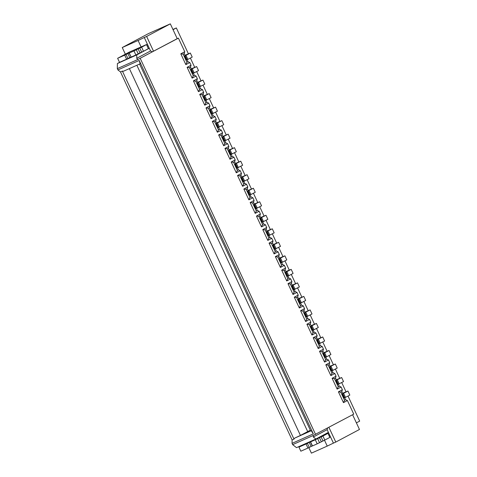 <?xml version="1.0" encoding="UTF-8"?>
<svg xmlns="http://www.w3.org/2000/svg" width="477" height="477" viewBox="0 0 477 477"><rect width="100%" height="100%" fill="white"/><g stroke="black" fill="none" stroke-linecap="round" stroke-linejoin="round"><path stroke-width="0.72" d="M348.007 396.071L359.688 421.113L356.391 422.866M335.51 378.088L334.455 378.649L338.241 386.758L339.29 386.197L341.103 387.026L337.156 389.125L332.111 378.309L336.058 376.21L335.51 378.088L336.488 380.097L336.023 380.384L341.639 377.522L336.303 379.781M332.111 378.309L334.455 378.649M322.899 351.048L321.85 351.603L325.63 359.718L324.545 362.085L319.501 351.269L323.454 349.17L322.899 351.048L323.877 353.058L323.412 353.344L324.682 352.789L326.578 356.85L325.719 357.231L323.829 353.171M325.332 357.374L325.719 357.231M328.909 427.344L335.778 442.066L359.467 429.467L352.604 414.74M325.809 364.786L329.756 362.687L329.208 364.565L328.152 365.126L325.809 364.786L330.853 375.602L331.932 373.241L332.988 372.68L334.8 373.503L330.853 375.602M328.152 365.126L331.932 373.241M329.208 364.565L330.185 366.58L329.714 366.861L335.331 364.005L337.221 368.059L332.88 370.367L330.99 366.312M331.64 370.897L332.022 370.748L330.132 366.694M310.288 324.002L309.239 324.563L306.896 324.229L310.843 322.124L310.288 324.002L311.266 326.018L310.801 326.298L316.418 323.442L318.308 327.496L313.109 330.185L311.219 326.131M332.075 370.724L332.988 372.68M344.686 397.764L345.598 399.72L347.411 400.543L353.743 414.131L313.216 435.489L313.323 437.015L315.899 439.019L296.515 447.653L292.651 444.647L313.216 435.489M341.812 391.605L340.763 392.166L338.42 391.832L342.367 389.727L341.812 391.605L342.79 393.62L342.325 393.901L342.742 393.734L344.632 397.788L349.832 395.099L347.942 391.045L342.742 393.734M345.497 392.07L347.942 391.045M345.473 392.028L342.605 393.304M344.251 397.937L344.632 397.788M338.384 384.247L339.29 386.197M342.367 389.727L341.103 387.026M337.943 384.414L343.529 381.576L341.639 377.522M339.183 383.89L337.293 379.835M313.323 433.885L139.189 60.454L140.178 63.793L123.525 71.21L122.38 71.085L293.993 439.114L292.103 439.955L292.049 443.36L313.323 433.885L311.29 430.737L294.637 438.154L300.444 435.418L129.392 68.599M311.29 430.737L310.64 430.856L139.594 64.055M310.324 430.188L300.444 435.418M327.621 428.03L327.139 429.664L313.323 437.015M329.995 366.264L335.331 364.005M282.45 256.864L284.894 255.839L279.278 258.695L279.743 258.415L278.765 256.399L277.715 256.96L281.496 265.075L282.551 264.514L284.364 265.337L280.416 267.442L275.372 256.626L279.319 254.521L278.055 251.82L274.108 253.919L269.064 243.103L273.017 241.004L271.753 238.297L267.806 240.402L262.761 229.586L266.709 227.481L265.45 224.78L261.497 226.879L256.459 216.063L260.406 213.964L259.142 211.257L255.195 213.356L250.151 202.54L254.098 200.441L252.84 197.74L248.893 199.839L243.848 189.023L247.796 186.924L246.531 184.217L242.584 186.316L237.54 175.5L241.493 173.401L240.229 170.694L236.282 172.799L231.238 161.983L235.185 159.878L233.927 157.177L229.98 159.276L224.935 148.46L228.882 146.361L227.618 143.655L223.671 145.753L218.627 134.937L222.574 132.839L221.316 130.138L217.369 132.236L212.325 121.42L216.272 119.322L215.014 116.615L211.061 118.713L206.016 107.897L209.969 105.799L208.705 103.092L204.758 105.196L199.714 94.38L203.661 92.276L202.403 89.575L198.456 91.673L193.412 80.857L197.359 78.759L196.095 76.052L192.148 78.156L187.103 67.335L191.05 65.236L189.792 62.535L185.845 64.633L180.801 53.818L183.144 54.157L184.2 53.597L184.748 51.719L180.801 53.818M313.973 324.467L316.418 323.442M325.63 359.718L326.685 359.157L328.498 359.986L324.545 362.085M335.778 442.066L333.411 443.121L327.139 429.664M333.411 443.121L327.234 446.096L324.521 440.271M315.899 439.019L328.403 432.371M345.491 397.407L343.601 393.352M323.692 352.741L329.029 350.482L324.682 352.789M293.993 439.114L294.637 438.154M327.234 446.096L311.398 453.15L308.804 447.581M329.846 437.403L327.955 433.349L329.846 437.403M319.739 436.974L327.955 433.349M324.837 440.122L322.941 436.061L321.104 436.938L322.995 440.998L329.708 437.492M322.941 436.061L327.812 433.438M322.995 440.998L317.199 443.837L315.303 439.776L319.447 437.677L321.337 441.732M321.104 436.938L319.447 437.677M310.384 441.887L312.274 445.941L307.933 448.046L306.043 443.986L309.203 442.412L311.076 441.607L310.575 441.881L312.471 445.941L317.199 443.837M310.575 441.881L315.303 439.776M307.933 448.046L300.844 451.2L298.954 447.146L306.043 443.986M305.638 443.592L298.954 447.146M347.411 400.543L343.464 402.648L344.543 400.281L345.598 399.72M340.763 392.166L344.543 400.281M338.42 391.832L343.464 402.648M338.241 386.758L337.156 389.125M326.578 356.85L330.919 354.536L329.029 350.482M320.276 337.984L322.72 336.959L317.11 339.821L317.575 339.541L316.597 337.525L315.541 338.086L319.328 346.195L320.377 345.64L322.19 346.463L318.242 348.562L313.198 337.746L317.145 335.647L315.887 332.94L311.94 335.045L306.896 324.229M319.03 343.851L324.616 341.019L322.72 336.959M288.746 275.724L287.893 276.105L286.003 272.051L286.856 271.669L288.746 275.724L293.093 273.416L291.197 269.356L286.856 271.669M292.049 443.36L292.651 444.647M292.103 439.955L120.49 71.932L117.914 69.928L117.312 68.64L117.396 63.536L120.132 62.082M184.748 51.719L178.41 38.13L137.883 59.482L177.229 38.655L170.325 23.85L148.58 33.533L122.255 47.533L125.356 54.187M288.752 270.381L291.197 269.356M140.244 58.432L315.577 434.434M336.058 376.21L334.8 373.503M329.756 362.687L328.498 359.986M323.454 349.17L322.19 346.463M310.843 322.124L309.579 319.423L305.632 321.522L300.588 310.706L304.541 308.607L303.277 305.9L299.329 307.999L294.285 297.183L298.232 295.084L296.974 292.383L293.021 294.482L287.983 283.666L291.93 281.567L290.666 278.86L286.719 280.959L281.674 270.143L285.622 268.044L284.364 265.337M320.27 343.327L318.38 339.272M325.773 357.207L326.685 359.157M317.145 335.647L316.597 337.525M313.198 337.746L315.541 338.086M332.88 370.367L332.022 370.748M319.501 351.269L321.85 351.603M317.39 339.225L320.258 337.943M312.727 330.334L313.109 330.185M319.471 343.684L320.377 345.64M319.328 346.195L318.242 348.562M313.967 329.804L312.077 325.749M188.415 53.823L176.347 27.94L172.942 29.455M190.389 58.057L194.717 67.346M196.691 71.58L201.026 80.863M202.999 85.097L207.328 94.386M209.302 98.62L213.63 107.903M215.61 112.143L219.939 121.426M221.912 125.66L226.241 134.949M228.215 139.183L232.549 148.466M234.523 152.7L238.852 161.989M240.825 166.223L245.154 175.506M247.134 179.746L251.462 189.029M253.436 193.263L257.765 202.552M259.738 206.785L264.073 216.069M266.047 220.302L270.376 229.592M272.349 233.825L276.678 243.109M278.657 247.342L282.986 256.632M284.96 260.865L289.289 270.149M291.262 274.388L295.597 283.672M297.57 287.905L301.899 297.195M303.873 301.428L308.202 310.712M310.181 314.945L314.51 324.235M316.484 328.468L320.812 337.752M322.786 341.991L327.121 351.275M329.094 355.508L333.423 364.798M335.397 369.031L339.725 378.315M341.699 382.548L346.034 391.838M301.363 297.421L303.807 296.402L298.191 299.258L298.662 298.978L297.684 296.962L296.628 297.523L300.409 305.638L301.464 305.077L303.277 305.9M313.162 330.162L314.075 332.117L315.887 332.94M311.082 325.702L313.949 324.426M309.239 324.563L313.019 332.678L314.075 332.117M313.019 332.678L311.94 335.045M176.347 27.94L173.05 29.693M300.588 310.706L302.931 311.046L306.717 319.155L305.632 321.522M287.983 283.666L290.326 284.006L294.106 292.115L293.021 294.482M298.232 295.084L297.684 296.962M294.285 297.183L296.628 297.523M304.541 308.607L303.986 310.485L304.964 312.501L304.499 312.781L310.116 309.919L304.779 312.185M299.467 298.709L301.357 302.764L305.697 300.456L303.807 296.402M303.986 310.485L302.931 311.046M306.86 316.645L307.766 318.594L309.579 319.423M306.419 316.811L312.006 313.973L310.116 309.919M307.659 316.287L305.769 312.232M306.717 319.155L307.766 318.594M298.471 298.662L301.345 297.386M136.875 65.266L307.683 431.566M300.552 303.122L301.464 305.077M300.409 305.638L299.329 307.999M301.357 302.764L300.504 303.145L298.608 299.091M300.116 303.294L300.504 303.145M285.622 268.044L285.073 269.922L286.051 271.938L285.586 272.218L286.003 272.051M291.93 281.567L291.375 283.445L292.353 285.455L291.888 285.741L297.505 282.879L292.168 285.139M285.073 269.922L284.018 270.483L287.804 278.598L288.853 278.037L290.666 278.86M281.674 270.143L284.018 270.483M279.558 258.099L282.426 256.823M294.249 289.605L295.162 291.554L296.974 292.383M293.808 289.772L299.395 286.933L297.505 282.879M295.054 289.247L293.158 285.186M294.106 292.115L295.162 291.554M291.375 283.445L290.326 284.006M287.947 276.082L288.853 278.037M285.866 271.622L288.734 270.34M287.804 278.598L286.719 280.959M287.506 276.249L287.893 276.105M280.554 258.146L282.444 262.207L286.784 259.893L284.894 255.839M152.36 51.784L150.547 50.956L136.726 58.307L137.883 59.482L117.312 68.64M139.189 60.454L117.914 69.928M281.639 262.565L282.551 264.514M281.496 265.075L280.416 267.442M282.444 262.207L281.585 262.583L279.695 258.528M275.372 256.626L277.715 256.96M281.203 262.732L281.585 262.583M197.359 78.759L196.804 80.637L197.782 82.652L197.317 82.932L202.934 80.07L197.597 82.336M193.376 73.273L194.282 75.229L196.095 76.052M191.05 65.236L190.502 67.114L189.447 67.674L193.233 75.789L194.282 75.229M193.233 75.789L192.148 78.156M190.502 67.114L191.48 69.129L191.015 69.409L196.631 66.553L191.295 68.813M187.103 67.335L189.447 67.674M183.144 54.157L186.924 62.266L185.845 64.633M275.336 249.042L276.243 250.991L278.055 251.82M279.319 254.521L278.765 256.399M186.924 62.266L187.98 61.706L189.792 62.535M122.38 71.085L120.49 71.932M187.98 61.706L187.067 59.756M187.878 54.056L184.987 55.29M187.86 54.014L190.323 53.03L192.213 57.085L187.872 59.398L185.982 55.344L190.323 53.03M187.872 59.398L187.014 59.78L185.124 55.72L185.982 55.344M186.632 59.923L187.014 59.78M184.2 53.597L185.171 55.606L184.706 55.892L185.124 55.72M192.935 73.446L198.521 70.608L196.631 66.553M194.175 72.915L192.285 68.861M229.276 150.273L234.457 147.673L229.121 149.933M267.108 231.393L272.284 228.799L266.947 231.059M274.895 249.209L280.482 246.376L278.592 242.316L272.975 245.178L273.44 244.898L272.462 242.882L271.407 243.443L275.193 251.552L276.243 250.991M273.255 244.582L278.592 242.316M276.135 248.684L274.245 244.629M275.193 251.552L274.108 253.919M269.064 243.103L271.407 243.443M273.017 241.004L272.462 242.882M262.761 229.586L265.105 229.92L268.891 238.035L269.94 237.474L271.753 238.297M268.891 238.035L267.806 240.402M269.028 235.519L269.94 237.474M266.709 227.481L266.16 229.359L267.102 231.387M266.16 229.359L265.105 229.92M268.593 235.692L274.174 232.854L272.284 228.799M269.833 235.161L267.943 231.106M262.726 222.002L263.638 223.951L265.45 224.78M260.406 213.964L259.852 215.842L258.802 216.403L262.583 224.512L263.638 223.951M262.583 224.512L261.497 226.879M259.852 215.842L260.83 217.852L260.364 218.138L265.981 215.276L260.645 217.536M256.459 216.063L258.802 216.403M250.151 202.54L252.494 202.88L256.28 210.995L257.33 210.435L259.142 211.257M256.28 210.995L255.195 213.356M256.423 208.479L257.33 210.435M254.497 204.353L259.673 201.753L254.342 204.019M254.098 200.441L253.549 202.32L254.491 204.347M253.549 202.32L252.494 202.88M250.115 194.962L251.027 196.912L252.84 197.74M247.796 186.924L247.241 188.803L246.192 189.357L249.972 197.472L251.027 196.912M249.972 197.472L248.893 199.839M247.241 188.803L248.219 190.812L247.754 191.098L253.37 188.236L248.034 190.496M243.848 189.023L246.192 189.357M237.54 175.5L239.889 175.84L243.669 183.949L244.725 183.395L246.531 184.217M243.669 183.949L242.584 186.316M243.813 181.439L244.725 183.395M241.887 177.313L247.068 174.713L241.732 176.979M241.493 173.401L240.939 175.28L241.887 177.307M240.939 175.28L239.889 175.84M237.504 167.916L238.417 169.872L240.229 170.694M235.185 159.878L234.636 161.757L233.581 162.317L237.367 170.432L238.417 169.872M237.367 170.432L236.282 172.799M234.636 161.757L235.614 163.772L235.143 164.052L240.76 161.196L235.423 163.456M231.238 161.983L233.581 162.317M224.935 148.46L227.279 148.8L231.059 156.909L232.114 156.349L233.927 157.177M231.059 156.909L229.98 159.276M231.202 154.399L232.114 156.349M228.882 146.361L228.328 148.24L229.276 150.267M228.328 148.24L227.279 148.8M230.767 154.566L236.348 151.728L234.457 147.673M232.007 154.041L230.117 149.987M224.9 140.876L225.806 142.832L227.618 143.655M222.574 132.839L222.026 134.717L220.97 135.277L224.756 143.392L225.806 142.832M224.756 143.392L223.671 145.753M222.026 134.717L223.003 136.732L222.538 137.012L228.155 134.156L222.819 136.416M218.627 134.937L220.97 135.277M212.325 121.42L214.668 121.76L218.448 129.869L219.503 129.309L221.316 130.138M218.448 129.869L217.369 132.236M218.591 127.359L219.503 129.309M216.272 119.322L215.723 121.2L216.695 123.209L216.23 123.495L221.847 120.633L216.51 122.893M215.723 121.2L214.668 121.76M212.289 113.836L213.201 115.792L215.014 116.615M209.969 105.799L209.415 107.677L208.366 108.237L212.146 116.352L213.201 115.792M212.146 116.352L211.061 118.713M209.415 107.677L210.393 109.692L209.928 109.972L215.544 107.11L210.208 109.376M206.016 107.897L208.366 108.237M199.714 94.38L202.057 94.714L205.843 102.829L206.893 102.269L208.705 103.092M205.843 102.829L204.758 105.196M205.981 100.319L206.893 102.269M203.661 92.276L203.113 94.154L204.09 96.169L203.625 96.449L209.236 93.593L203.906 95.853M203.113 94.154L202.057 94.714M199.678 86.796L200.59 88.746L202.403 89.575M199.243 86.963L204.824 84.131L202.934 80.07M200.483 86.438L198.593 82.384M196.804 80.637L195.755 81.197L199.535 89.306L200.59 88.746M199.535 89.306L198.456 91.673M193.412 80.857L195.755 81.197M262.29 222.169L267.871 219.331L265.981 215.276M263.531 221.644L261.635 217.59M255.982 208.646L261.569 205.814L259.673 201.753M257.222 208.121L255.332 204.067M249.68 195.129L255.261 192.291L253.37 188.236M250.92 194.604L249.03 190.544M243.371 181.606L248.958 178.774L247.068 174.713M244.618 181.081L242.721 177.027M237.069 168.089L242.656 165.251L240.76 161.196M238.309 167.558L236.419 163.504M224.458 141.049L230.045 138.211L228.155 134.156M225.699 140.518L223.808 136.464M218.156 127.526L223.737 124.688L221.847 120.633M219.396 127.001L217.506 122.941M211.848 114.003L217.434 111.171L215.544 107.11M213.094 113.478L211.198 109.424M205.545 100.486L211.132 97.648L209.236 93.593M206.785 99.961L204.895 95.901M177.229 38.655L178.41 38.13M136.726 58.307L136.78 54.903L117.396 63.536M153.54 51.254L146.636 36.449L170.325 23.85M146.636 36.449L144.275 37.504L149.283 48.255L147.596 49.065M150.547 50.956L149.283 48.255L136.78 54.903M144.275 37.504L138.097 40.485L141.103 46.931M124.724 55.141L126.035 54.438L127.931 58.492L126.614 59.196L124.724 55.141L117.628 58.295L129.476 51.993L136.166 49.125M122.255 47.533L138.097 40.485M136.142 49.083L146.636 44.498L148.383 48.642L143.511 51.272L141.621 47.217L146.493 44.588L148.383 48.642M141.621 47.217L139.779 48.094L141.669 52.148L143.511 51.272M141.669 52.148L135.873 54.986L133.983 50.932L138.127 48.827L140.017 52.881M139.779 48.094L138.127 48.827M126.035 54.438L129.756 52.756L129.255 53.036L131.145 57.091L135.873 54.986M129.255 53.036L133.983 50.932M129.058 53.036L131.115 57.019M130.948 57.091L127.931 58.492M117.628 58.295L119.518 62.35L126.614 59.196M338.33 384.271L336.44 380.211M319.501 442.608L317.61 438.554M309.203 442.412L311.093 446.466M309.251 447.343L307.361 443.288M319.417 343.708L317.521 339.654M306.806 316.668L304.916 312.614M294.196 289.628L292.306 285.568M193.322 73.297L191.432 69.243M275.283 249.066L273.393 245.011M268.98 235.543L267.084 231.488M231.148 154.423L229.258 150.368M199.624 86.82L197.734 82.765M262.672 222.026L260.782 217.965M256.37 208.503L254.479 204.448M250.061 194.986L248.171 190.925M243.759 181.463L241.869 177.408M237.457 167.94L235.56 163.885M224.846 140.9L222.956 136.845M218.538 127.383L216.647 123.322M212.235 113.86L210.345 109.805M205.933 100.337L204.037 96.282M136.285 49.703L138.175 53.758M127.878 53.561L129.768 57.616M325.302 357.398L323.412 353.344M331.61 370.915L329.714 366.861M337.913 384.438L336.023 380.384M342.325 393.901L344.215 397.961M319 343.875L317.11 339.821M312.691 330.358L310.801 326.298M306.389 316.835L304.499 312.781M300.087 303.312L298.191 299.258M293.778 289.795L291.888 285.741M287.476 276.272L285.586 272.218M281.168 262.755L279.278 258.695M186.602 59.947L184.706 55.892M192.905 73.47L191.015 69.409M274.865 249.232L272.975 245.178M268.563 235.716L266.667 231.655M230.731 154.59L228.841 150.535M199.207 86.987L197.317 82.932M262.255 222.193L260.364 218.138M255.952 208.67L254.062 204.615M249.644 195.153L247.754 191.098M243.342 181.63L241.451 177.575M237.039 168.113L235.143 164.052M224.428 141.067L222.538 137.012M218.126 127.55L216.23 123.495M211.818 114.027L209.928 109.972M205.515 100.51L203.625 96.449"/></g></svg>
